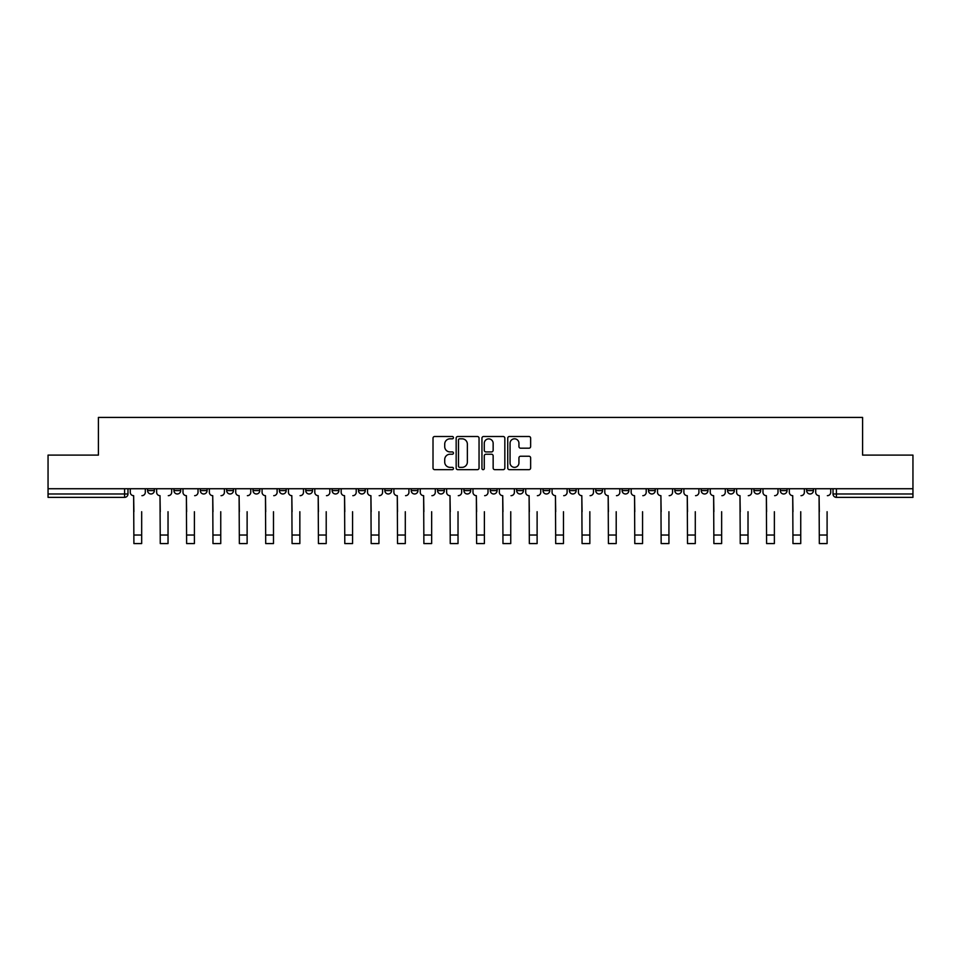 <?xml version="1.0" encoding="UTF-8"?>
<svg xmlns="http://www.w3.org/2000/svg" width="961" height="961" viewBox="0 0 961 961"><rect width="100%" height="100%" fill="white"/><g stroke="black" fill="none" stroke-linecap="round" stroke-linejoin="round"><path stroke-width="1.44" d="M453.46 437.651A1.165 1.165 0 0 0 452.307 436.498L434.672 436.498A1.658 1.658 0 0 0 433.015 438.156L433.015 468.007A1.658 1.658 0 0 0 434.672 469.665L452.307 469.665A1.165 1.165 0 0 0 453.46 468.512A1.165 1.165 0 0 0 452.307 467.346L450.024 467.346A5.31 5.31 0 0 1 444.715 462.037L444.715 459.55A5.31 5.31 0 0 1 450.024 454.241L452.307 454.241A1.165 1.165 0 0 0 453.46 453.075A1.165 1.165 0 0 0 452.307 451.922L450.024 451.922A5.31 5.31 0 0 1 444.715 446.613L444.715 444.126A5.31 5.31 0 0 1 450.024 438.817L452.307 438.817A1.165 1.165 0 0 0 453.46 437.651M806.651 490.603L806.651 488.741L806.651 490.603A3.376 3.376 0 0 0 810.039 493.978A3.376 3.376 0 0 1 806.651 490.603L813.414 490.603A3.376 3.376 0 0 1 810.039 493.978A3.376 3.376 0 0 0 813.414 490.603L813.414 488.741M780.296 488.741L780.296 490.603L787.047 490.603A3.376 3.376 0 0 1 783.671 493.978A3.376 3.376 0 0 1 780.296 490.603L780.296 488.741M674.838 490.603L674.838 488.741L674.838 490.603A3.376 3.376 0 0 0 678.226 493.978A3.376 3.376 0 0 1 674.838 490.603L681.601 490.603A3.376 3.376 0 0 1 678.226 493.978A3.376 3.376 0 0 0 681.601 490.603L681.601 488.741L681.601 490.603M437.579 488.741L437.579 490.603L444.33 490.603A3.376 3.376 0 0 1 440.955 493.978A3.376 3.376 0 0 1 437.579 490.603L437.579 488.741M358.489 488.741L358.489 490.603L365.252 490.603A3.376 3.376 0 0 1 361.865 493.978A3.376 3.376 0 0 1 358.489 490.603L358.489 488.741M305.766 488.741L305.766 490.603L312.517 490.603A3.376 3.376 0 0 1 309.142 493.978A3.376 3.376 0 0 1 305.766 490.603L305.766 488.741M279.399 488.741L279.399 490.603L286.162 490.603A3.376 3.376 0 0 1 282.774 493.978A3.376 3.376 0 0 1 279.399 490.603L279.399 488.741M226.676 488.741L226.676 490.603L233.439 490.603A3.376 3.376 0 0 1 230.051 493.978A3.376 3.376 0 0 1 226.676 490.603L226.676 488.741M528.982 448.186A1.658 1.658 0 0 0 530.64 446.529L530.64 438.156A1.658 1.658 0 0 0 528.982 436.498L509.402 436.498A1.658 1.658 0 0 0 507.744 438.156L507.744 468.007A1.658 1.658 0 0 0 509.402 469.665L528.982 469.665A1.658 1.658 0 0 0 530.64 468.007L530.64 457.892A1.658 1.658 0 0 0 528.982 456.235L520.598 456.235A1.658 1.658 0 0 0 518.94 457.892L518.94 462.914A4.433 4.433 0 0 1 514.507 467.346A4.433 4.433 0 0 1 510.063 462.914L510.063 443.249A4.433 4.433 0 0 1 514.507 438.817A4.433 4.433 0 0 1 518.94 443.249L518.94 446.529A1.658 1.658 0 0 0 520.598 448.186L528.982 448.186M48.05 488.741L48.05 455.106L98.406 455.106L98.406 417.422L862.594 417.422L862.594 455.106L912.95 455.106L912.95 488.741L48.05 488.741L48.05 493.978L127.981 493.978L127.981 488.741L127.981 493.978A3.376 3.376 0 0 1 124.606 497.354L48.05 497.354L48.05 493.978M479.046 438.156A1.658 1.658 0 0 0 477.389 436.498L457.82 436.498A1.658 1.658 0 0 0 456.163 438.156L456.163 468.007A1.658 1.658 0 0 0 457.82 469.665L477.389 469.665A1.658 1.658 0 0 0 479.046 468.007L479.046 438.156M483.611 436.498L503.18 436.498A1.658 1.658 0 0 1 504.837 438.156L504.837 468.007A1.658 1.658 0 0 1 503.18 469.665L494.807 469.665A1.658 1.658 0 0 1 493.149 468.007L493.149 455.898A1.658 1.658 0 0 0 491.491 454.241L485.93 454.241A1.658 1.658 0 0 0 484.272 455.898L484.272 468.512A1.165 1.165 0 0 1 483.107 469.665A1.165 1.165 0 0 1 481.954 468.512L481.954 438.156A1.658 1.658 0 0 1 483.611 436.498M833.019 488.741L833.019 493.978L912.95 493.978L912.95 497.354L836.394 497.354A3.376 3.376 0 0 1 833.019 493.978L833.019 488.741M912.95 488.741L912.95 493.978M787.047 488.741L787.047 490.603L787.047 488.741M753.929 488.741L753.929 490.603L760.692 490.603L760.692 488.741L760.692 490.603A3.376 3.376 0 0 1 757.304 493.978A3.376 3.376 0 0 1 753.929 490.603A3.376 3.376 0 0 0 757.304 493.978M734.324 488.741L734.324 490.603A3.376 3.376 0 0 1 730.949 493.978A3.376 3.376 0 0 1 727.561 490.603L734.324 490.603M727.561 488.741L727.561 490.603M701.206 488.741L701.206 490.603L707.969 490.603L707.969 488.741L707.969 490.603A3.376 3.376 0 0 1 704.581 493.978A3.376 3.376 0 0 1 701.206 490.603A3.376 3.376 0 0 0 704.581 493.978M648.483 488.741L648.483 490.603L655.234 490.603L655.234 488.741L655.234 490.603A3.376 3.376 0 0 1 651.858 493.978A3.376 3.376 0 0 1 648.483 490.603A3.376 3.376 0 0 0 651.858 493.978M628.878 490.603L628.878 488.741L628.878 490.603A3.376 3.376 0 0 1 625.491 493.978A3.376 3.376 0 0 1 622.115 490.603L628.878 490.603A3.376 3.376 0 0 1 625.491 493.978M622.115 488.741L622.115 490.603M602.511 488.741L602.511 490.603A3.376 3.376 0 0 1 599.135 493.978A3.376 3.376 0 0 1 595.748 490.603L602.511 490.603A3.376 3.376 0 0 1 599.135 493.978M595.748 488.741L595.748 490.603M576.144 488.741L576.144 490.603A3.376 3.376 0 0 1 572.768 493.978A3.376 3.376 0 0 1 569.392 490.603L576.144 490.603M569.392 488.741L569.392 490.603M549.788 488.741L549.788 490.603A3.376 3.376 0 0 1 546.413 493.978A3.376 3.376 0 0 1 543.025 490.603L549.788 490.603M543.025 488.741L543.025 490.603M523.421 488.741L523.421 490.603A3.376 3.376 0 0 1 520.045 493.978A3.376 3.376 0 0 1 516.67 490.603L523.421 490.603M516.67 488.741L516.67 490.603M497.065 488.741L497.065 490.603A3.376 3.376 0 0 1 493.678 493.978A3.376 3.376 0 0 1 490.302 490.603A3.376 3.376 0 0 0 493.678 493.978M490.302 488.741L490.302 490.603L497.065 490.603M470.698 488.741L470.698 490.603A3.376 3.376 0 0 1 467.322 493.978A3.376 3.376 0 0 1 463.935 490.603A3.376 3.376 0 0 0 467.322 493.978M463.935 488.741L463.935 490.603L470.698 490.603M444.33 488.741L444.33 490.603A3.376 3.376 0 0 1 440.955 493.978M417.975 488.741L417.975 490.603A3.376 3.376 0 0 1 414.587 493.978A3.376 3.376 0 0 1 411.212 490.603L417.975 490.603M411.212 488.741L411.212 490.603M391.607 488.741L391.607 490.603A3.376 3.376 0 0 1 388.232 493.978A3.376 3.376 0 0 1 384.856 490.603L391.607 490.603L391.607 488.741M384.856 488.741L384.856 490.603M365.252 488.741L365.252 490.603M338.885 488.741L338.885 490.603A3.376 3.376 0 0 1 335.509 493.978A3.376 3.376 0 0 1 332.122 490.603L338.885 490.603L338.885 488.741M332.122 488.741L332.122 490.603M312.517 488.741L312.517 490.603L312.517 488.741M286.162 490.603L286.162 488.741L286.162 490.603A3.376 3.376 0 0 1 282.774 493.978M259.794 488.741L259.794 490.603A3.376 3.376 0 0 1 256.419 493.978A3.376 3.376 0 0 1 253.031 490.603A3.376 3.376 0 0 0 256.419 493.978A3.376 3.376 0 0 0 259.794 490.603L259.794 488.741M253.031 488.741L253.031 490.603L259.794 490.603M233.439 488.741L233.439 490.603M207.071 488.741L207.071 490.603A3.376 3.376 0 0 1 203.696 493.978A3.376 3.376 0 0 1 200.308 490.603A3.376 3.376 0 0 0 203.696 493.978A3.376 3.376 0 0 0 207.071 490.603L200.308 490.603L200.308 488.741M173.953 488.741L173.953 490.603L180.704 490.603L180.704 488.741L180.704 490.603A3.376 3.376 0 0 1 177.329 493.978A3.376 3.376 0 0 1 173.953 490.603A3.376 3.376 0 0 0 177.329 493.978M154.349 488.741L154.349 490.603A3.376 3.376 0 0 1 150.961 493.978A3.376 3.376 0 0 1 147.586 490.603L154.349 490.603L154.349 488.741M147.586 488.741L147.586 490.603M459.646 438.817A1.165 1.165 0 0 0 458.481 439.982L458.481 466.181A1.165 1.165 0 0 0 459.646 467.346L462.049 467.346A5.31 5.31 0 0 0 467.358 462.037L467.358 444.126A5.31 5.31 0 0 0 462.049 438.817L459.646 438.817M493.149 443.333A4.433 4.433 0 0 0 488.717 438.901A4.433 4.433 0 0 0 484.272 443.333L484.272 450.265A1.658 1.658 0 0 0 485.93 451.922L491.491 451.922A1.658 1.658 0 0 0 493.149 450.265L493.149 443.333M130.264 492.284L130.264 488.741L130.264 492.284A3.376 3.376 180 0 0 133.639 495.672L133.903 511.72M133.639 495.672L133.903 543.578L141.675 543.578L141.675 511.72M141.928 495.672A3.376 3.376 180 0 0 145.303 492.284L145.303 488.741M156.631 492.284L156.631 488.741L156.631 492.284A3.376 3.376 0 0 0 160.006 495.672L160.259 511.72M160.006 495.672L160.259 543.578L168.031 543.578L168.031 511.72M171.671 492.284L171.671 488.741L171.671 492.284A3.376 3.376 0 0 1 168.283 495.672M182.986 492.284L182.986 488.741L182.986 492.284A3.376 3.376 0 0 0 186.374 495.672L186.626 511.72M186.374 495.672L186.626 543.578L194.398 543.578L194.398 511.72M198.026 492.284L198.026 488.741L198.026 492.284A3.376 3.376 0 0 1 194.651 495.672M209.354 492.284L209.354 488.741L209.354 492.284A3.376 3.376 0 0 0 212.729 495.672L212.982 511.72M212.729 495.672L212.982 543.578L220.754 543.578L220.754 511.72M224.393 492.284L224.393 488.741L224.393 492.284A3.376 3.376 0 0 1 221.018 495.672M235.721 492.284L235.721 488.741L235.721 492.284A3.376 3.376 0 0 0 239.097 495.672L239.349 511.72M239.097 495.672L239.349 543.578L247.121 543.578L247.121 511.72M250.761 492.284L250.761 488.741L250.761 492.284A3.376 3.376 0 0 1 247.373 495.672M262.077 492.284L262.077 488.741L262.077 492.284A3.376 3.376 0 0 0 265.452 495.672L265.716 511.72M265.452 495.672L265.716 543.578L273.489 543.578L273.489 511.72M277.116 492.284L277.116 488.741L277.116 492.284A3.376 3.376 0 0 1 273.741 495.672M288.444 492.284L288.444 488.741L288.444 492.284A3.376 3.376 0 0 0 291.82 495.672L292.072 511.72M291.82 495.672L292.072 543.578L299.844 543.578L299.844 511.72M303.484 492.284L303.484 488.741L303.484 492.284A3.376 3.376 0 0 1 300.096 495.672M314.8 492.284L314.8 488.741L314.8 492.284A3.376 3.376 0 0 0 318.187 495.672L318.439 511.72M318.187 495.672L318.439 543.578L326.211 543.578L326.211 511.72M329.839 492.284L329.839 488.741L329.839 492.284A3.376 3.376 0 0 1 326.464 495.672M341.167 492.284L341.167 488.741L341.167 492.284A3.376 3.376 0 0 0 344.543 495.672L344.795 511.72M344.543 495.672L344.795 543.578L352.579 543.578L352.579 511.72M356.207 492.284L356.207 488.741L356.207 492.284A3.376 3.376 0 0 1 352.831 495.672M367.534 492.284L367.534 488.741L367.534 492.284A3.376 3.376 0 0 0 370.91 495.672L371.162 511.72M370.91 495.672L371.162 543.578L378.934 543.578L378.934 511.72M382.574 492.284L382.574 488.741L382.574 492.284A3.376 3.376 0 0 1 379.187 495.672M393.89 492.284L393.89 488.741L393.89 492.284A3.376 3.376 0 0 0 397.277 495.672L397.53 511.72M397.277 495.672L397.53 543.578L405.302 543.578L405.302 511.72M408.93 492.284L408.93 488.741L408.93 492.284A3.376 3.376 0 0 1 405.554 495.672M420.257 492.284L420.257 488.741L420.257 492.284A3.376 3.376 0 0 0 423.633 495.672L423.885 511.72M423.633 495.672L423.885 543.578L431.657 543.578L431.657 511.72M435.297 492.284L435.297 488.741L435.297 492.284A3.376 3.376 0 0 1 431.909 495.672M446.613 492.284L446.613 488.741L446.613 492.284A3.376 3.376 0 0 0 450 495.672L450.253 511.72M450 495.672L450.253 543.578L458.025 543.578L458.025 511.72M461.652 492.284L461.652 488.741L461.652 492.284A3.376 3.376 0 0 1 458.277 495.672M472.98 492.284L472.98 488.741L472.98 492.284A3.376 3.376 0 0 0 476.356 495.672L476.608 511.72M476.356 495.672L476.608 543.578L484.392 543.578L484.392 511.72M488.02 492.284L488.02 488.741L488.02 492.284A3.376 3.376 0 0 1 484.644 495.672M499.348 492.284L499.348 488.741L499.348 492.284A3.376 3.376 0 0 0 502.723 495.672L502.975 511.72M502.723 495.672L502.975 543.578L510.747 543.578L510.747 511.72M514.387 492.284L514.387 488.741L514.387 492.284A3.376 3.376 0 0 1 511 495.672M525.703 492.284L525.703 488.741L525.703 492.284A3.376 3.376 0 0 0 529.091 495.672L529.343 511.72M529.091 495.672L529.343 543.578L537.115 543.578L537.115 511.72M540.743 492.284L540.743 488.741L540.743 492.284A3.376 3.376 0 0 1 537.367 495.672M552.07 492.284L552.07 488.741L552.07 492.284A3.376 3.376 0 0 0 555.446 495.672L555.698 511.72M555.446 495.672L555.698 543.578L563.47 543.578L563.47 511.72M567.11 492.284L567.11 488.741L567.11 492.284A3.376 3.376 0 0 1 563.723 495.672M578.426 492.284L578.426 488.741L578.426 492.284A3.376 3.376 0 0 0 581.813 495.672L582.066 511.72M581.813 495.672L582.066 543.578L589.838 543.578L589.838 511.72M593.466 492.284L593.466 488.741L593.466 492.284A3.376 3.376 0 0 1 590.09 495.672M604.793 492.284L604.793 488.741L604.793 492.284A3.376 3.376 0 0 0 608.169 495.672L608.421 511.72M608.169 495.672L608.421 543.578L616.205 543.578L616.205 511.72M619.833 492.284L619.833 488.741L619.833 492.284A3.376 3.376 0 0 1 616.457 495.672M631.161 492.284L631.161 488.741L631.161 492.284A3.376 3.376 0 0 0 634.536 495.672L634.789 511.72M634.536 495.672L634.789 543.578L642.561 543.578L642.561 511.72M646.2 492.284L646.2 488.741L646.2 492.284A3.376 3.376 0 0 1 642.813 495.672M657.516 492.284L657.516 488.741L657.516 492.284A3.376 3.376 0 0 0 660.904 495.672L661.156 511.72M660.904 495.672L661.156 543.578L668.928 543.578L668.928 511.72M672.556 492.284L672.556 488.741L672.556 492.284A3.376 3.376 0 0 1 669.18 495.672M683.884 492.284L683.884 488.741L683.884 492.284A3.376 3.376 0 0 0 687.259 495.672L687.511 511.72M687.259 495.672L687.511 543.578L695.283 543.578L695.283 511.72M698.923 492.284L698.923 488.741L698.923 492.284A3.376 3.376 0 0 1 695.548 495.672M710.239 492.284L710.239 488.741L710.239 492.284A3.376 3.376 0 0 0 713.627 495.672L713.879 511.72M713.627 495.672L713.879 543.578L721.651 543.578L721.651 511.72M725.279 492.284L725.279 488.741L725.279 492.284A3.376 3.376 0 0 1 721.903 495.672M736.606 492.284L736.606 488.741L736.606 492.284A3.376 3.376 0 0 0 739.982 495.672L740.246 511.72M739.982 495.672L740.246 543.578L748.018 543.578L748.018 511.72M751.646 492.284L751.646 488.741L751.646 492.284A3.376 3.376 0 0 1 748.271 495.672M762.974 492.284L762.974 488.741L762.974 492.284A3.376 3.376 0 0 0 766.349 495.672L766.602 511.72M766.349 495.672L766.602 543.578L774.374 543.578L774.374 511.72M778.014 492.284L778.014 488.741L778.014 492.284A3.376 3.376 0 0 1 774.626 495.672M789.329 492.284L789.329 488.741L789.329 492.284A3.376 3.376 0 0 0 792.717 495.672L792.969 511.72M792.717 495.672L792.969 543.578L800.741 543.578L800.741 511.72M804.369 492.284L804.369 488.741L804.369 492.284A3.376 3.376 0 0 1 800.993 495.672M815.697 492.284L815.697 488.741L815.697 492.284A3.376 3.376 0 0 0 819.072 495.672L819.325 511.72M819.072 495.672L819.325 543.578L827.097 543.578L827.097 511.72M830.736 492.284L830.736 488.741L830.736 492.284A3.376 3.376 0 0 1 827.361 495.672M124.606 488.741L124.606 497.354M836.394 488.741L836.394 497.354M141.675 535.037L133.903 535.037M168.031 535.037L160.259 535.037M194.398 535.037L186.626 535.037M220.754 535.037L212.982 535.037M247.121 535.037L239.349 535.037M273.489 535.037L265.716 535.037M299.844 535.037L292.072 535.037M326.211 535.037L318.439 535.037M352.579 535.037L344.795 535.037M378.934 535.037L371.162 535.037M405.302 535.037L397.53 535.037M431.657 535.037L423.885 535.037M458.025 535.037L450.253 535.037M484.392 535.037L476.608 535.037M510.747 535.037L502.975 535.037M537.115 535.037L529.343 535.037M563.47 535.037L555.698 535.037M589.838 535.037L582.066 535.037M616.205 535.037L608.421 535.037M642.561 535.037L634.789 535.037M668.928 535.037L661.156 535.037M695.283 535.037L687.511 535.037M721.651 535.037L713.879 535.037M748.018 535.037L740.246 535.037M774.374 535.037L766.602 535.037M800.741 535.037L792.969 535.037M827.097 535.037L819.325 535.037"/></g></svg>

